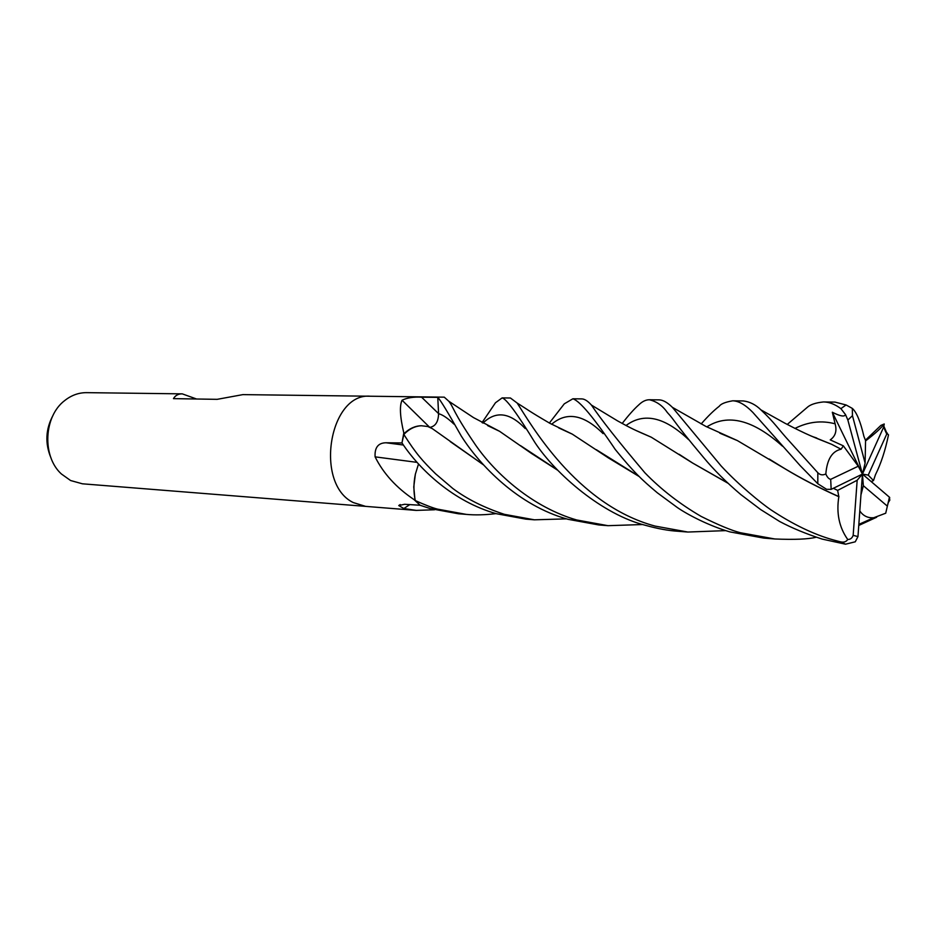 <?xml version="1.0" encoding="UTF-8"?>
<svg xmlns="http://www.w3.org/2000/svg" width="937" height="937" viewBox="0 0 937 937"><rect width="100%" height="100%" fill="white"/><g stroke="black" fill="none" stroke-linecap="round" stroke-linejoin="round"><path stroke-width="1.41" d="M370.642 396.234L370.42 396.234C329.262 392.334 314.118 483.761 353.249 502.548L365.559 506.367M409.797 504.61L403.847 508.533L398.752 505.547L404.608 504.282L420.151 505.266L430.06 508.545L458.357 513.757L466.298 514.39L437.509 509.119C432.648 507.889 425.222 505.043 415.267 500.569L420.139 505.266L413.99 499.562C396.316 487.697 383.362 473.466 375.105 456.858C374.531 447.593 378.173 442.896 386.021 442.768L401.973 442.955L403.812 432.929C399.994 416.813 399.408 405.908 402.055 400.228C407.232 397.745 413.756 396.738 421.591 397.194L437.755 397.358L437.954 401.083L437.778 397.358C440.425 400.029 448.226 412.877 461.191 435.892C479.732 465.291 518.278 505.652 567.939 519.285L598.731 524.943L607.996 525.68L576.653 519.965C533.575 507.596 496.083 474.731 475.317 444.665C452.196 410.605 454.047 407.841 448.776 401.223L444.267 397.159L370.42 396.234C329.262 392.334 314.118 483.761 353.249 502.56L365.383 506.355L82.433 483.808L70.615 480.529L61.385 473.97C41.872 456.389 43.699 416.274 64.747 400.532C71.446 395.238 78.731 392.615 86.602 392.65L182.246 393.856L196.547 398.998M370.42 396.234L242.894 394.618L217.15 399.338L173.462 398.635C175.348 395.414 178.276 393.821 182.246 393.856M53.081 415.243C45.55 429.251 44.882 443.576 51.102 458.216M429.778 427.389L429.123 427.131M566.487 518.864L534.383 519.812L504.375 514.331C484.218 507.713 467.048 499.116 452.852 488.517L435.564 473.771C422.575 460.922 416.321 454.152 403.835 434.44C409.153 428.982 414.974 426.089 421.31 425.749C415.232 425.89 409.551 428.443 404.292 433.386L403.952 434.007M415.267 500.569C413.463 491.89 413.498 483.07 415.384 474.11L413.767 486.912L415.021 500.288M429.345 426.979L402.055 400.228M416.953 462.351L375.105 456.858M414.74 499.667L413.99 499.562M434.545 509.775L416.251 510.396L403.847 508.533M645.57 525.341C657.704 528.714 668.444 530.682 677.791 531.244L687.852 532.04L655.033 526.079C575.845 504.668 529.815 422.388 517.165 403.051L510.419 398.002L502.138 397.897C506.448 398.963 517.353 413.814 534.863 442.44C555.981 474.602 603.088 514.87 645.57 525.341M865.401 440.249L880.874 425.421L884.235 423.981C881.213 428.033 874.994 433.69 865.565 440.929M725.718 530.623L687.852 532.04M482.04 422.61L495.462 402.769L502.138 397.897M730.017 531.923L763.796 538.096L774.77 538.962L740.335 532.72C731.504 530.471 718.433 525.025 701.099 516.392C679.84 504.012 661.124 489.501 644.949 472.857C618.49 441.561 600.652 418.968 591.434 405.077C587.804 401.036 584.606 398.975 581.83 398.904L572.882 398.787C579.862 400.966 593.988 417.867 615.258 449.479C633.752 472.096 641.177 479.252 657.306 492.78L677.357 507.549C688.063 514.963 709.672 526.067 730.017 531.923M876.657 517.236L858.772 525.446M816.115 537.252C808.162 539.232 794.389 539.806 774.77 538.974M549.375 423.032L564.285 403.835L572.882 398.787M787.232 424.449L807.015 407.572C810.036 404.655 815.506 402.781 823.436 401.95C828.999 401.95 834.82 404.175 840.899 408.637L845.502 414.599C844.588 417.035 840.196 416.251 832.325 412.233L835.113 423.817C837.081 430.856 835.453 436.209 830.241 439.875L843.335 445.836L841.086 449.233C832.126 451.154 827.043 459.388 825.825 473.946C822.803 475.446 820.133 475.047 817.825 472.74L789.376 441.21C778.752 429.72 774.735 422.763 760.926 409.879C755.691 404.702 749.799 401.715 743.264 400.931L742.971 400.931M622.168 423.465C628.434 415.396 633.927 409.223 638.659 404.983C642.243 401.469 645.851 399.724 649.482 399.759C656.814 401.586 662.74 405.803 667.273 412.432C675.682 421.451 671.712 419.518 703.312 457.174C713.807 469.824 726.351 482.321 740.944 494.666L760.598 509.529L779.619 521.476C791.894 528.011 806.089 533.879 822.217 539.103L845.549 544.198L855.258 541.809L857.964 536.596L862.438 474.087L865.109 463.112L865.565 440.566L863.926 436.455C860.471 421.545 856.605 412.186 852.33 408.403L846.076 404.96L834.972 402.102L823.436 401.95M833.356 488.282L837.643 490.402L838.838 496.704C836.214 513.148 839.177 527.414 847.727 539.478C846.216 541.844 843.78 542.617 840.43 541.832L833.508 539.981C813.855 534.5 792.878 524.392 770.601 509.634C761.465 503.321 739.609 485.905 721.185 466.029L672.391 407.337C667.425 402.465 663.033 399.97 659.191 399.876L649.482 399.759M403.835 434.44L401.961 442.92C419.706 469.718 453.367 501.564 496.317 513.699L525.821 519.133L534.383 519.812M701.181 423.946C707.845 416.286 713.889 410.383 719.3 406.225C720.846 403.894 725.32 402.09 732.699 400.802C738.731 400.966 745.442 404.819 752.833 412.397L800.186 465.666L817.802 483.726L826.575 489.301L831.166 489.36L862.438 474.087L857.168 480.259L853.162 535.355C852.12 538.166 850.316 539.548 847.727 539.478M415.384 474.11L418.488 464.073M421.31 425.749L427.834 426.499L432.402 428.689L427.834 426.499M430.118 427.307C435.541 426.218 438.364 421.662 438.575 413.662L437.954 401.083M871.187 481.583L873.495 480.587L875.427 474.79C880.967 463.71 885.324 450.392 888.499 434.838L887.023 433.55L886.73 434.1L883.65 427.131L862.438 474.087L863.352 485.706L860.951 494.923M639.069 476.464L608.429 457.935L572.238 434.1L558.628 427.846M887.339 433.175L886.742 432.777M888.51 502.185L889.775 500.241L889.049 500.182M638.823 476.219L596.319 449.69M571.523 433.796L559.448 428.244M841.086 449.233L831.681 444.325L811.489 436.127M483.269 464.729L432.402 428.689M816.701 438.001L812.637 436.63M483.094 464.529L450.252 441.62M431.816 428.42L429.942 427.307M859.768 511.391L860.4 511.602L859.744 511.801M636.703 430.809L650.465 436.865M679.126 454.281L692.677 463.054L727.499 482.871M859.756 511.649L860.4 511.602M727.768 483.117L692.572 463.019L651.238 437.181L635.766 430.364M860.365 511.754C863.762 516.182 868.236 518.173 873.764 517.728L885.723 513.207L889.436 497.207L862.438 474.087L858.257 466.216L830.686 479.346C828.8 478.983 827.172 477.179 825.825 473.946M838.955 496.633C819.465 487.954 801.369 478.596 784.679 468.559L769.136 458.989M736.541 440.249L720.752 433.573M838.838 496.704C818.821 487.744 800.737 478.35 784.585 468.535L737.372 440.577L719.733 433.117M496.013 513.617C485.12 514.963 475.211 515.221 466.298 514.39M557.656 470.128L520.457 445.602M498.894 430.985L488.294 425.925M557.866 470.351L531.291 453.321L499.538 431.278L487.556 425.539M642.805 524.521L607.996 525.68M889.775 500.241L889.436 497.207M837.643 490.402L857.168 480.259M884.235 423.981L883.65 427.131M865.109 463.112L852.459 415.677L852.33 408.403M845.502 414.599L847.868 420.045L862.438 474.087L868.224 475.118L886.73 434.1M863.352 485.706L887.034 505.863M843.335 445.836L858.257 466.216M832.325 412.233L862.438 474.087M873.495 480.587L868.224 475.118M438.563 413.615L421.591 397.194M403.437 445.028L386.021 442.768M846.076 404.96L840.899 408.637M840.43 541.832L845.549 544.198M817.825 472.74L817.802 483.726M603.088 433.632C583.845 414.459 566.698 411.343 551.647 424.262M835.113 423.817C821.597 420.221 808.209 421.767 794.963 428.432M453.953 424.133C447.956 418.324 442.838 414.833 438.563 413.662M688.531 439.57C664.649 416.93 643.813 412.245 626.01 425.515M782.5 446.199C753.172 419.811 727.944 413.369 706.826 426.897M525.235 428.549C509.857 412.374 495.778 410.558 482.965 423.114M830.686 479.346L831.166 489.36M853.162 535.355L857.964 536.596M852.459 415.677L847.868 420.045M398.752 505.547L400.24 504.563M416.239 510.407L365.383 506.355M732.699 400.802L743.264 400.942M572.238 434.1L549.89 423.313C528.105 410.582 529.136 410.57 517.165 403.051M831.681 444.325C814.44 437.462 808.104 435.33 784.808 423.149L760.926 409.879M858.842 524.369L873.752 517.728M651.238 437.181C634.876 430.212 631.14 428.373 617.553 420.877L591.434 405.077M737.372 440.577L705.854 426.405L672.391 407.337M499.538 431.278L473.525 417.609L448.776 401.223M889.705 497.477L887.304 506.238M883.954 426.394L887.023 433.55"/></g></svg>
